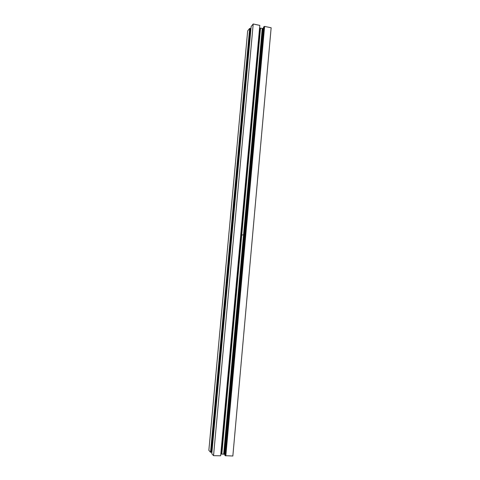 <?xml version="1.0" encoding="UTF-8"?>
<svg xmlns="http://www.w3.org/2000/svg" width="480" height="480" viewBox="0 0 480 480"><rect width="100%" height="100%" fill="white"/><g stroke="black" fill="none" stroke-linecap="round" stroke-linejoin="round"><path stroke-width="0.72" d="M211.794 453.678L213.54 455.676L220.662 455.796L259.818 25.392L253.212 24L251.148 26.562L211.794 453.678M259.794 25.662L220.674 455.616M224.892 454.248L221.01 454.074M225.264 455.694L224.808 455.208L263.526 27.168L264.6 26.394L271.146 27.774L232.848 456L225.264 455.694L264.054 26.556M210.54 452.25L249.672 28.392L247.68 30.864L208.854 450.324L210.54 452.25L211.182 452.262L250.266 28.518L250.968 28.506M211.914 452.376L211.182 452.262M249.672 28.392L250.266 28.518M263.394 28.602L259.764 28.008M211.272 452.364L250.374 28.38M213.54 455.676L253.212 24M225.81 455.88L264.6 26.394M221.4 454.08L260.124 28.08M221.826 454.086L260.52 28.164M223.674 454.122L262.236 28.524M221.556 454.026L260.256 28.2M224.076 454.218L262.632 28.47M224.808 454.23L263.316 28.614M225.636 455.7L264.402 26.628M241.446 235.158L243.276 234.798M231.336 234.276L232.002 234.348"/></g></svg>
